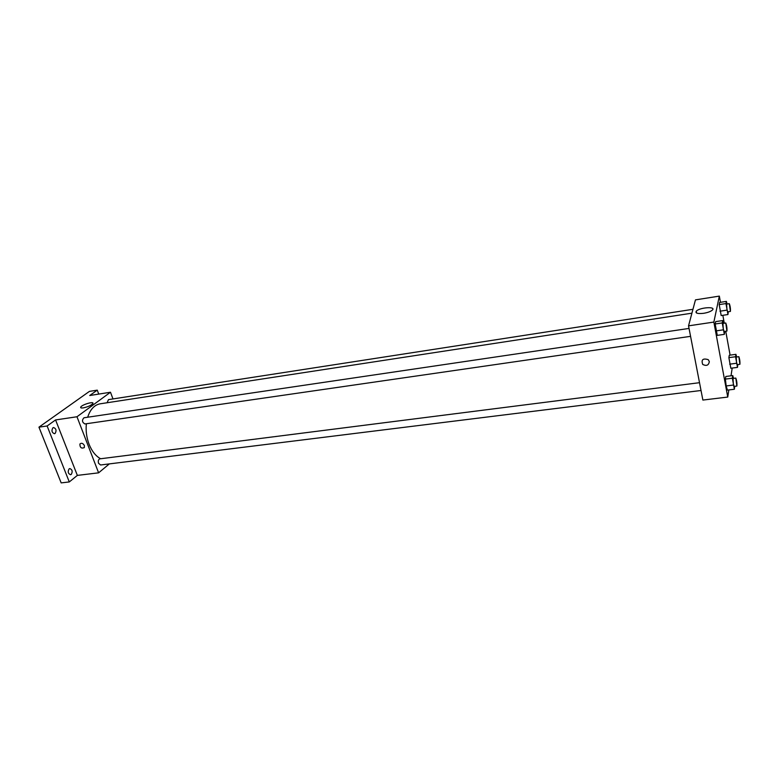 <?xml version="1.0" encoding="UTF-8"?>
<svg xmlns="http://www.w3.org/2000/svg" width="779" height="779" viewBox="0 0 779 779"><rect width="100%" height="100%" fill="white"/><g stroke="black" fill="none" stroke-linecap="round" stroke-linejoin="round"><path stroke-width="1.17" d="M109.342 463.894L98.612 472.834L77.355 475.394L69.292 481.938L61.171 482.892L38.95 427.165L89.429 391.389L97.258 390.143L98.748 394.096M71.279 474.382L70.538 474.713C68.055 473.632 67.578 471.694 69.107 468.88L69.837 468.568C72.32 469.63 72.798 471.568 71.279 474.382M55.124 433.436L54.462 433.718C51.823 432.618 51.307 430.641 52.904 427.798L53.556 427.525C56.185 428.616 56.711 430.592 55.124 433.436M77.355 475.394L55.572 419.939L47.12 425.977L38.95 427.165M69.292 481.938L47.12 425.977M98.612 472.834L76.975 416.755L55.572 419.939M76.975 416.755L110.491 392.236L89.731 395.518L97.258 390.143M83.265 407.884C81.211 408.167 80.364 407.894 80.724 407.096C81.883 404.603 94.571 400.942 92.828 403.6C91.046 405.469 87.861 406.891 83.265 407.884M86.362 423.737C85.661 430.729 86.557 437.525 89.03 444.147C91.864 451.226 95.729 456.095 100.618 458.753M691.918 313.177L100.15 403.814C94.425 404.895 90.257 409.364 87.667 417.223M110.491 392.236L112.984 398.936M692.95 309.302L108.485 399.627L107.093 402.753M699.513 382.693L99.858 458.85C98.378 459.454 97.95 460.934 98.553 463.281L100.579 464.985L701.022 390.493M690.564 336.343L84.911 423.951C82.058 422.257 81.746 420.202 83.986 417.768L689.035 328.426M84.375 445.51L84.317 447.594C81.386 448.792 79.916 447.604 79.906 444.011C81.454 442.696 82.944 443.193 84.375 445.51C82.944 443.193 81.454 442.696 79.906 444.011L79.906 444.011C79.916 447.604 81.386 448.792 84.317 447.594M728.842 389.938L727.752 397.066L702.872 400.065L688.539 325.846L695.462 299.876L719.338 296.108L720.468 302.31M732.202 368.068L731.014 375.809M721.188 315.553L719.192 304.608L719.64 302.447L719.192 304.608L721.188 315.553L727.946 314.541L725.96 303.567L726.379 301.395L727.089 304.024M727.411 390.113L726.174 385.956L725.376 379.1L725.804 376.481L725.376 379.1L726.174 385.956L727.411 390.113L734.373 389.257L732.357 378.214L732.747 375.585L733.545 378.37M722.844 315.31L724.285 323.217M725.746 331.26L730.098 355.127M727.752 397.066L713.856 322.078L719.338 296.108M730.819 368.243L728.881 357.639L729.28 355.243L728.881 357.639L730.819 368.243L737.489 367.376L735.571 356.743L735.931 354.338L736.661 356.986M717.284 335.369L715.171 323.986L715.667 321.62L715.171 323.986L717.284 335.369L724.334 334.357L722.25 322.944L722.698 320.568L723.477 323.334M713.856 322.078L688.539 325.846M703.69 313.304C697.614 313.956 695.141 313.255 696.27 311.211C699.338 307.481 716.31 306.186 712.434 310.013C710.828 311.473 707.916 312.574 703.69 313.304M709.318 361.553C708.715 365.351 706.504 366.305 702.707 364.416C701.081 359.635 702.921 358.058 708.247 359.664L709.318 361.553C708.715 365.351 706.504 366.305 702.707 364.416L702.707 364.416M724.713 331.406L724.334 334.357M725.775 323.003L722.941 323.421L723.253 328.845L724.081 331.494L726.914 331.085C727.128 328.31 726.749 325.612 725.775 323.003L726.914 331.085M723.068 329.868L715.989 330.9M722.25 322.944L715.171 323.986M722.698 320.568L715.667 321.62M728.277 311.736L727.946 314.541M729.31 303.683L726.603 304.092L726.924 309.234L727.713 311.824L730.42 311.415C730.595 308.757 730.225 306.176 729.31 303.683L730.42 311.415M726.749 310.169L719.971 311.201M725.96 303.567L719.192 304.608M726.379 301.395L719.64 302.447M734.724 386.316L734.373 389.257M735.804 378.078L733.02 378.438L733.331 383.95L734.1 386.394L736.885 386.043C737.109 383.317 736.749 380.668 735.804 378.078L736.885 386.043M733.166 385.079L726.174 385.956M732.357 378.214L725.376 379.1M732.747 375.585L725.804 376.481M737.801 364.582L737.489 367.376M738.862 356.685L736.184 357.045L736.506 362.254L737.236 364.65L739.904 364.299C740.089 361.69 739.738 359.158 738.862 356.685L739.904 364.299M736.35 363.287L729.66 364.173M735.571 356.743L728.881 357.639M735.931 354.338L729.28 355.243M81.026 407.884L80.724 407.096M696.63 313.061L696.27 311.211"/></g></svg>
